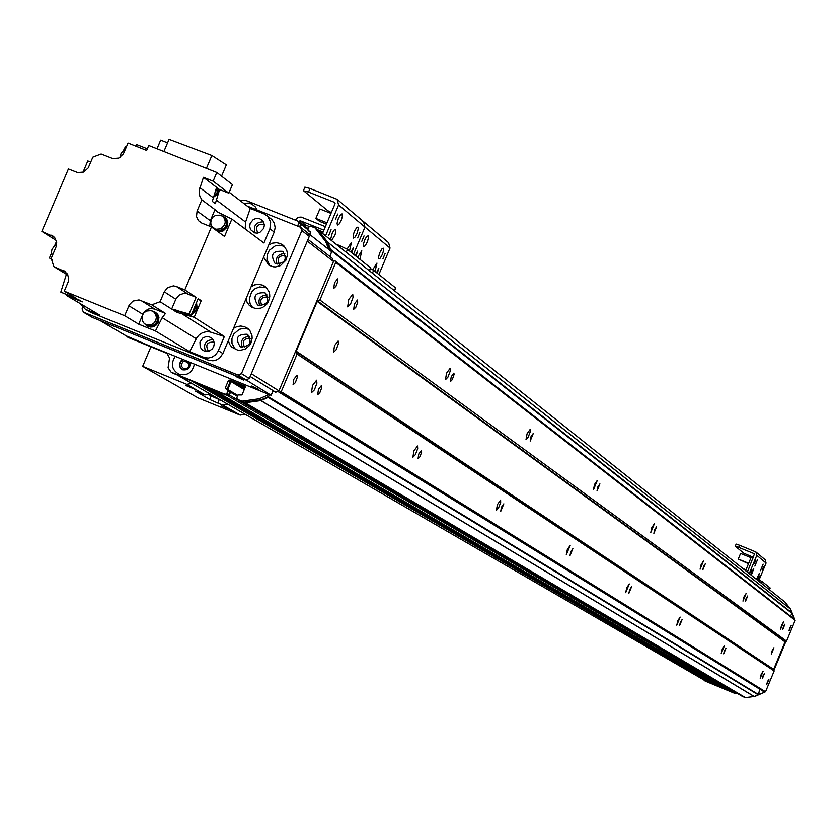 <?xml version="1.0" encoding="UTF-8"?>
<svg xmlns="http://www.w3.org/2000/svg" width="837" height="837" viewBox="0 0 837 837"><rect width="100%" height="100%" fill="white"/><g stroke="black" fill="none" stroke-linecap="round" stroke-linejoin="round"><path stroke-width="1.26" d="M761.168 674.402L763.135 671.159L760.195 678.294L761.168 674.402M781.58 625.197L783.526 621.996L780.597 629.131L781.58 625.197M722.216 649.313L724.35 645.892L721.222 653.477L722.216 649.313M743.978 596.907L746.091 593.527L742.974 601.123L743.978 596.907M677.813 620.719L680.136 617.078L676.788 625.208L677.813 620.719M701.134 564.672L703.425 561.083L700.098 569.202L701.134 564.672M626.735 587.825L629.288 583.944L625.678 592.68L626.735 587.825M651.835 527.582L654.356 523.763L650.778 532.499L651.835 527.582M567.34 549.574L570.164 545.421L566.272 554.868L567.34 549.574M594.532 484.466L597.315 480.386L593.454 489.833L594.532 484.466M497.44 504.554L500.599 500.087L500.662 502.451L498.549 507.944L496.362 510.361L497.44 504.554M527.09 433.723L530.198 429.339L530.26 431.714L528.168 437.207L526.002 439.624L527.09 433.723M413.949 450.787L417.527 445.954L417.684 448.601L415.382 454.637L412.882 457.232L413.949 450.787M446.56 373.135L450.076 368.406L450.233 371.053L447.952 377.089L445.472 379.684L446.56 373.135M312.504 385.449L316.616 380.197L316.909 383.189L314.388 389.885L311.469 392.689L312.504 385.449M348.715 299.51L352.743 294.383L353.047 297.386L350.546 304.082L347.669 306.886L348.715 299.51M333.262 260.882L334.988 260.809L335.752 262.41L319.891 300.012L317.192 301.425L296.204 351.205L297.093 354.061L774.162 670.971L765.541 691.77L764.474 692.063L279.495 392.365M794.543 619.401L795.15 620.363L786.539 641.142L785.033 641.906L773.639 669.38L774.162 670.971M772.185 650.652L773.953 647.733L771.306 654.199L772.185 650.652M334.497 345.681L338.169 340.983L338.43 343.683L336.16 349.74L333.544 352.272L334.497 345.681M297.093 354.061L281.201 391.758L765.541 691.77M767.445 681.695L768.91 679.288L766.723 684.582L767.445 681.695M763.114 675.658L764.589 673.23L762.381 678.566L763.114 675.658M724.423 650.736L726.014 648.173L723.67 653.864L724.423 650.736M680.335 622.351L682.082 619.621L679.571 625.71L680.335 622.351M629.654 589.708L631.558 586.8L628.869 593.339L629.654 589.708M570.761 551.771L572.874 548.664L569.955 555.737L570.761 551.771M501.478 507.159L503.843 503.811L500.672 511.501L501.478 507.159M418.814 453.916L421.492 450.306L421.607 452.283L419.881 456.793L418.019 458.739L418.814 453.916M318.468 389.289L321.544 385.365L321.753 387.594L319.87 392.595L317.694 394.698L318.468 389.289M293.829 379.276L296.999 375.269L297.24 377.56L295.304 382.676L293.065 384.8L293.829 379.276M281.201 391.758L279.286 392.291L278.271 391.141M784.918 602.054L790.463 609.022L792.158 613.092L790.431 616.126M759.714 689.113L758.5 694.543L754.263 696.51L745.443 697.619L742.335 696.363M736.55 692.963L735.545 693.591L727.573 690.284M723.262 687.773L722.624 688.255L720.008 687.156M715.698 684.656L715.06 685.137L706.826 681.653M319.891 300.012L786.539 641.142M335.752 262.41L795.15 620.363M334.518 282.78L337.604 278.878L337.855 281.18L335.951 286.306L333.733 288.43L334.518 282.78M354.48 303.841L357.483 300.002L357.702 302.241L355.83 307.252L353.674 309.345L354.48 303.841M451.258 376.66L453.874 373.124L454.114 374.359L452.294 379.621L450.432 381.557L451.258 376.66M530.993 436.663L533.315 433.378L530.177 441.068L530.993 436.663M597.827 486.946L599.909 483.891L597.022 490.963L597.827 486.946M654.66 529.706L656.543 526.839L653.864 533.378L654.66 529.706M703.572 566.503L705.288 563.814L702.798 569.903L703.572 566.503M746.112 598.518L747.692 595.975L745.359 601.667L746.112 598.518M783.453 626.61L784.907 624.214L782.721 629.56L783.453 626.61M789.73 627.98L791.164 625.595L788.998 630.889L789.73 627.98M328.543 249.269L330.333 250.378L327.361 242.908L316.825 229.317L318.029 229.809L327.665 242.134L330.584 249.416L330.238 250.598M309.648 231.713L310.537 232.184M300.18 222.705L301.341 224.504L300.232 227.13M185.218 360.381L182.759 361.961L181.441 364.388L181.65 366.449L183.429 368.426L186.264 368.657L188.116 367.443L189.152 364.691L188.545 361.741M715.06 685.137L191.516 380.919L178.145 375.457M722.624 688.255L204.866 386.37L200.399 384.549L720.102 687.219M229.495 391.005L230.499 392.229L229.328 395.001L227.727 395.702L213.78 390.011L727.635 690.326M244.718 388.473L232.016 381.212L231.054 381.63L227.737 389.477L229.505 391.015L227.769 389.99M269.451 394.677L129.003 337.499L100.158 320.571L246.633 380.291L271.178 395.294L269.451 394.677L268.133 397.439L260.799 400.609L245.231 402.743L240.01 400.714L742.492 696.457M703.54 679.749L705.246 681.077L735.608 693.716L736.476 693.141M764.924 692.032L754.89 696.447L745.192 697.671L741.938 696.143M742.241 696.353L744.009 697.085M758.531 694.365L764.819 692.283M296.204 351.205L773.639 669.38L785.033 641.895M794.292 619.139L792.022 613.636M760.634 689.688L759.588 689.646M792.179 613.176L794.815 619.579M785.912 641.393L773.911 670.353M735.608 693.716L705.152 681.067M744.637 697.347L745.192 697.671M363.697 246.517L363.54 243.745L364.629 240.219L366.292 237.059L368.186 235.636L368.583 237.29L367.391 241.83L365.141 245.837L363.697 246.517M378.826 258.884L378.533 257.137L379.768 252.69L381.944 248.861L383.241 248.17L383.492 250.744L382.446 254.26L380.228 258.194L378.826 258.884M372.727 269.734L376.953 263.1L375.07 271.46M357.525 257.398L361.793 250.807L359.9 259.303M385.135 253.381L382.969 258.633L385.135 253.381M355.212 255.547L357.619 251.11L356.007 256.185M364.032 235.898L361.814 241.265L364.032 235.898M376.524 272.621L378.826 268.248L377.288 273.228M395.451 288.116L394.373 290.669M372.423 273.176L373.637 270.309L395.556 287.865M373.637 270.309L370.519 268.614M364.001 221.972L388.619 242.699L390.032 248.066L378.889 274.515M362.557 221.041L363.53 221.575L364.974 227.078L353.538 254.207L364.974 227.078L390.032 248.066M236.024 376.608L243.515 380.05L236.024 376.608M251.539 386.045L258.905 389.425L251.539 386.045M308.372 234.067L308.047 233.251M308.581 233.565L331.651 251.707L329.768 256.415M127.873 336.83L129.003 337.499M278.951 390.848L333.503 261.51L307.305 241.108L251.309 373.731L278.951 390.848L275.739 392.239L250.148 376.483L273.061 390.597L271.104 395.231M333.503 261.51L332.237 258.309L308.016 239.413L329.694 256.331M237.499 399.354L241.977 401.185L259.334 398.757L266.857 395.482L268.656 396.581L261.134 399.845L243.818 402.262L239.34 400.442L237.415 399.312L236.871 397.742L238.043 394.959L241.987 394.949L245.115 387.541L244.582 385.972L229.934 380.008L228.334 380.709L225.205 388.106L227.967 390.858L229.83 391.957L229.505 391.015M245.115 386.548L231.786 381.117L230.185 381.818L227.068 389.205L225.205 388.106M229.83 391.957L228.658 394.729L226.796 393.631L225.195 394.332L227.057 395.42L228.658 394.729M227.057 395.42L172.987 373.208M167.076 353.423L128.574 337.646M299.102 226.681L297.763 225.624L298.935 222.862L300.671 224.232L300.263 222.757L298.819 221.679M300.671 224.232L299.562 226.858M183.502 359.68L180.792 361.866L179.861 364.346L180.122 366.93L182.194 369.588M328.638 249.049L325.666 241.569L315.11 227.946L310.632 226.168L309.02 226.869L307.849 229.641L309.826 231.88M309.952 231.954L308.1 230.52M308.236 230.593L310.558 231.65M309.742 234.475L310.632 232.362L310.255 231.399M239.706 200.315L245.241 200.189L298.296 221.271L298.935 222.862M125.979 335.773L167.065 353.402L169.545 358.058L168.07 367.767L171.083 372.12L225.195 394.332M226.796 393.631L227.967 390.858M266.857 395.482L267.526 393.892M243.797 203.454L248.463 203.035L251.791 204.029L255.369 206.917L257.053 209.961M194.372 364.116C192.384 372.716 187.237 376.095 178.909 374.223C171.69 369.745 170.486 363.792 175.289 356.342M261.134 399.845L259.334 398.757M243.818 402.262L241.977 401.185M327.361 242.908L325.666 241.569M182.947 359.46L180.74 361.071L179.369 364.43L180.269 367.861L182.623 369.787C188.168 370.414 190.574 367.903 189.863 362.275M316.825 229.317L315.11 227.946M295.262 220.058L297.941 217.317L301.153 217.065L325.384 226.649M323.898 230.144L300.19 220.727L298.631 221.47L300.263 222.757M304.197 225.613L305.651 225.059L309.261 226.492M318.437 230.133L323.124 231.995M89.287 311.542L85.332 309.209L80.279 303.611M245.168 228.982L245.586 222.046L250.263 208.423L264.021 213.885L267.694 216.323L270.675 222.129L269.912 228.773L274.222 232.058L275.153 227.664L274.379 223.312L272.015 219.66L267.191 215.852M274.222 232.058L222.883 353.528L219.89 357.765L216.637 359.879L212.922 360.81L207.974 360.036L91.181 312.546M255.003 232.948C253.13 225.708 255.923 222.014 263.383 221.847M205.599 351.352C203.014 344.269 205.473 340.314 212.975 339.487M52.114 259.627L49.425 257.984L51.496 253.109M54.51 246.015L56.508 241.328M56.246 240.418L41.85 231.368L53.892 236.808M209.742 226.252L210.317 220.696L197.093 211.039L201.843 199.844L199.698 195.858L199.216 190.376L203.454 177.308L213.132 181.148L216.804 172.453L148.745 145.481L146.653 150.43L128.04 143.043L123.384 153.872L118.812 158.067L112.796 158.57L101.12 153.987L92.865 157.115L88.23 167.871L83.658 172.066L77.663 172.568L68.404 168.938L41.85 231.368M90.835 161.897L87.791 160.966L82.957 172.349M86.169 309.596L99.749 315.12L66.458 295.44L76.282 298.809M74.315 298.631L82.308 301.885L78.971 299.897L60.808 292.103L76.732 298.568L64.282 291.182L124.661 315.706L129.337 304.804L132.999 301.069L138.994 299.918L151.759 304.825L160.087 301.718L164.282 291.82L175.812 299.227L179.034 295.158L183.826 293.358L186.85 293.651L196.14 297.334L184.799 289.895L211.458 226.932L201.832 223.092L198.421 220.623L196.486 216.532L197.093 211.039M66.458 295.44L66.646 294.896M191.265 315.026L197.302 310.192L196.528 302.596M185.824 313.844L190.501 315.12M197.689 309.041L201.225 300.671L197.909 299.322M224.379 336.495L217.787 351.896L215.36 354.972L212.096 357.096L208.361 358.027L204.594 357.661L189.664 351.676L196.841 337.635L199.342 334.727L202.554 332.687L206.195 331.724L209.909 331.912L224.379 336.495L194.205 317.275L176.848 312.316L177.444 310.935M194.205 317.275L196.747 311.27M219.618 189.518L215.318 203.642L212.316 201.393L216.595 187.342L219.252 189.371L228.804 193.159L213.132 181.148M213.037 197.595L217.369 194.184L218.53 188.817M75.539 298.506L72.118 297.71L70.298 296.382M71.469 296.853L74.367 298.035M189.664 351.676L155.441 330.96L138.712 324.17L124.661 315.706M60.808 292.103L66.405 274.264L53.871 266.647L51.224 258.34L56.299 246.277L56.686 242.448L55.022 238.074L51.329 235.197M51.842 259.198L49.425 257.984M187.802 293.965L176.377 286.505L173.395 285.867L167.526 287.708L164.282 291.82M176.377 286.505L184.799 289.895M53.871 266.647L65.673 271.899M64.282 291.182L68.31 281.588L68.739 278.679L67.494 274.065L63.33 270.477M269.912 228.773L263.917 242.96L231.87 219.064L224.525 236.421L211.458 226.932M196.14 297.334L189.089 314.011L191.139 315.319L198.181 298.673L201.225 300.671M196.413 302.848L196.821 309.878L191.453 314.576M189.58 314.827L185.218 313.457M191.642 314.116L196.465 309.742L196.224 303.308M195.628 304.71L195.105 308.863L192.479 312.159M176.848 312.316L173.74 310.349L177.496 310.945L191.139 315.319M151.759 304.825L165.506 313.425L162.19 317.673L155.441 330.96M189.089 314.011L171.658 309.041L160.087 301.718M143.012 314.021L144.717 311.479L148.034 309.167L150.953 308.476L154.814 309.094L140.951 300.452M142.081 316.219L138.712 324.17M165.506 313.425L154.814 309.094M147.019 325.928L150.21 327.058L152.962 326.869L155.515 325.708L158.057 322.925L158.978 317.286L157.733 314.377L155.42 312.264M153.433 311.343L156.749 313.383L158.392 316.166L158.748 319.431L157.712 322.705L155.159 325.488L151.696 326.828L148.076 326.43L145.303 324.578M146.663 325.562L149.875 326.712L152.585 326.524L155.096 325.384L157.597 322.643L158.496 317.066L157.23 314.189L154.929 312.117M152.292 311.019L155.588 312.619L157.482 315.162L158.13 319.117L157.105 322.35L154.594 325.08L151.194 326.399L147.636 326.001L144.487 323.71M145.941 324.599L148.588 325.875L152.01 325.844L154.395 324.756L156.77 322.161L157.743 319.096L157.408 316.041L155.87 313.457L153.736 311.908M155.755 320.498L154.322 322.737L151.424 324.714L146.36 324.766L144.257 323.511L142.384 320.895L142.133 316.009L143.713 313.059L146.37 311.05L151.183 310.621L153.924 312.055L155.724 314.461L156.373 317.453L155.755 320.498M213.686 346.706L214.293 343.651L213.644 340.659L211.845 338.232L209.093 336.777L205.829 336.673L202.795 338.033L199.959 342.145L200.189 347.062L202.073 349.709L204.197 350.985L209.313 350.954L212.232 348.966L213.686 346.706M175.812 299.227L171.658 309.041M201.843 199.844L215.004 209.627L210.317 220.696M215.004 209.627L217.787 212.106L231.87 219.064M217.453 231.294L220.759 231.598L223.186 230.876L226.879 227.382L227.8 222.108L226.754 219.325L224.724 217.191M222.82 216.103L225.331 217.725L227.015 220.246L227.58 223.291L226.932 226.356L224.975 229.181L222.862 230.635L220.424 231.357L217.128 231.054M216.741 230.771L219.221 231.284L222.59 230.614L226.419 227.109L227.34 221.857L226.272 219.095L224.253 217.003M221.711 215.684L224.211 216.971L226.116 219.273L226.963 222.182L226.618 225.237L224.944 228.208L222.904 229.882L219.618 230.918L216.27 230.426M213.362 228.323L212.901 227.695M214.544 228.94L216.929 230.238L220.497 230.395L225.069 227.444L226.429 224.421L226.471 221.512L225.404 218.855L222.82 216.459M224.661 224.85L220.905 228.825L215.59 229.265L211.719 226.241L210.725 223.144L211.175 219.859L212.985 217.045L215.779 215.245L220.612 215.182L223.165 216.773L224.745 219.137L225.268 221.983L224.661 224.85M263.697 228.396L264.304 225.551L263.801 222.726L262.253 220.351L259.711 218.729L256.478 218.352L253.349 219.44L250.169 223.28L249.677 226.576L250.64 229.694L254.5 232.801L257.21 233.125L259.878 232.404L263.697 228.396M250.263 208.423L229.192 192.238M126.282 147.197L125.362 146.82L123.374 150.691M218.07 188.461L217.097 193.504L213.257 196.977M213.435 196.475L217.149 192.531L217.61 188.116M216.396 187.917L215.82 191.527L214.387 193.755M216.804 172.453L232.435 184.59L228.804 193.159M203.454 177.308L216.595 187.342M221.564 176.147L226.346 164.837L211.876 155.473L206.425 168.342M211.876 155.473L169.064 139.329L163.906 151.487M119.911 157.492L121.26 152.784L125.173 149.813M147.333 148.808L136.713 144.602L136.033 146.213M167.567 142.845L160.673 140.124L157.011 148.756M67.912 274.871L66.405 274.264M52.344 255.703L51.434 252.136L51.978 249.363L54.175 246.287L56.623 244.885M261.981 305.767C259.282 299.625 261.28 296.737 267.986 297.104M244.634 347.334C241.705 341.255 243.609 338.305 250.357 338.472M279.317 264.241C276.859 258.037 278.951 255.222 285.584 255.787M275.739 392.239L272.946 391.109M309.292 236.39L307.995 233.105L300.567 227.266L301.875 230.562L309.292 236.39L249.311 378.47L241.443 373.647L238.126 375.102L246.005 379.914L249.311 378.47M82.727 307.325L82.078 308.853L83.355 312.138L92.248 317.349L246.005 379.914M277.037 264.126C275.258 257.377 277.853 253.883 284.821 253.642M259.69 305.725C257.67 299.018 260.15 295.44 267.139 294.969M242.322 347.365C240.062 340.711 242.437 337.039 249.436 336.359M300.567 227.266L247.156 206.028M241.443 373.647L301.875 230.562M83.355 312.138L238.126 375.102M257.827 233.052C255.086 226.524 257.231 223.688 264.262 224.546M208.476 351.216C205.034 344.907 206.917 341.873 214.105 342.124L214.105 342.124M268.75 245L272.454 243.169L276.492 242.678L280.416 243.567L284.109 246.088L286.725 250.305L287.3 252.764L287.363 255.316L285.909 260.234L280.447 265.591L275.551 266.909L273.04 266.762L268.823 265.172L263.603 257.189M251.142 286.652L254.741 284.862L258.664 284.329L262.504 285.114L266.25 287.52L269.012 291.715L269.65 294.185L269.765 296.769L268.384 301.759L266.951 303.957L262.933 307.242L260.527 308.194L255.452 308.466L251.539 307.053L249.248 305.285L247.114 302.345L245.994 298.851M233.523 328.345L237.017 326.587L240.826 326.022L244.571 326.712L248.359 328.993L250.043 330.908L251.979 335.647L252.146 338.253L250.838 343.337L249.426 345.576L245.398 348.945L240.418 350.337L237.854 350.211L231.807 347.198L229.547 344.185L228.365 340.554M248.579 329.192L243.944 328.303L239.256 329.328L233.753 334.047L231.943 338.577L231.985 343.4L235.448 349.542M240.889 346.968C250.43 346.298 252.523 342.061 247.166 334.245C237.143 334.109 234.82 338.242 240.209 346.644L240.889 346.968M266.501 287.771L259.512 286.924L255.044 288.734L251.55 292.134L249.29 299.008L250.127 303.716L252.711 307.66M258.466 305.369C267.882 304.794 270.037 300.588 264.921 292.772C254.919 292.322 252.471 296.371 257.587 304.93L258.466 305.369M284.392 246.392L279.84 245.21L275.122 245.932L269.336 250.273L267.244 254.668L266.961 259.47L269.985 265.81M276.022 263.812C285.323 263.31 287.53 259.156 282.665 251.341C272.684 250.577 270.121 254.553 274.954 263.268L276.022 263.812M185.479 385.365L196.235 389.822L185.479 385.365M221.407 405.997L231.839 410.318L221.407 405.997M208.988 394.729L211.196 396.006L209.731 399.479L217.787 403.068L219.252 399.594L220.853 400.253M211.196 396.006L219.252 399.594M209.731 399.479L195.408 391.078M244.979 414.221L240.219 415.121L198.013 397.857L142.667 366.334L186.777 384.34L205.149 394.928L195.345 391.224M216.971 398.004L218.865 399.092M227.779 404.261L222.956 405.181L217.787 403.068M205.149 394.928L210.045 393.986M186.777 384.34L191.746 383.398M150.922 346.842L142.667 366.334M337.416 225.048L337.081 223.207L338.336 218.551L340.628 214.586L342.019 213.874L342.333 216.595L341.245 220.257L338.922 224.358L337.416 225.048M353.35 238.064L353.183 235.26L354.281 231.692L356.531 227.769L357.88 227.068L358.288 228.742L357.096 233.335L354.815 237.373L353.35 238.064M347.083 249.081L351.425 242.395L349.521 250.985M330.51 239.759L332.258 233.042L334.277 229.924L335.459 229.443L335.836 231.692L335.041 234.852L331.557 240.596M359.91 232.487L357.681 237.875L359.91 232.487M331.086 229.683L328.815 235.197L331.086 229.683M337.677 214.073L335.407 219.587L337.677 214.073M351.048 252.209L353.434 247.731L351.854 252.858M370.456 268.122L369.358 270.728M346.236 252.303L347.481 249.353L370.571 267.85M347.481 249.353L339.32 245.461L338.901 246.455M331.316 212.577L327.696 210.61L303.685 190.846L308.518 192.039L310.025 188.471L305.191 187.279M310.025 188.471L337.112 199.332L338.587 204.971L325.572 235.825M337.593 199.74L363.53 221.575L364.974 227.078L338.587 204.971M322.527 233.397L335.103 203.6L334.81 202.47L308.518 192.039M335.993 244.132L339.32 245.461M327.005 222.788L315.884 218.384L319.86 208.968L330.981 213.372M326.451 224.117L319.64 221.407L315.884 218.384M754.848 566.126L757.558 559.524L754.848 566.126M760.435 570.698L763.135 564.159L760.435 570.698M756.617 579.058L759.337 573.303L757.255 579.319M750.935 574.956L753.729 568.752L751.302 575.249M763.564 566.743L762.245 569.955L763.564 566.743M751.919 569.526L750.58 572.78L751.919 569.526M755.759 560.277L754.419 563.531L755.759 560.277M759.776 575.866L758.448 579.078L759.776 575.866M770.103 588.024L769.412 589.687M761.304 583.222L762.036 581.485L770.124 587.961M762.036 581.485L757.527 579.434L757.286 580.02M753.499 557.39L743.758 553.205L735.315 546.258L738.663 547.367L739.542 545.253L736.152 544.092L735.346 546.184M739.542 545.253L755.874 551.96L756.805 555.329L749.22 573.586M756.167 552.211L765.154 559.775L766.064 563.092L759.023 580.051M747.378 572.121L754.514 553.812L738.663 547.367M755.529 578.618L757.527 579.434M748.676 563.301L738.255 559.064L740.588 553.456L751.009 557.683M753.248 557.986L751.228 557.17L745.6 570.698M745.966 569.83L743.005 568.626M748.487 563.751L738.255 559.064M317.192 301.425L785.033 641.906M296.193 351.77L773.639 669.694M279.914 392.312L764.819 692.073M242.73 385.575L245.21 387.081M238.388 383.806L245 387.793M232.016 381.212L244.592 388.776M231.054 381.63L244.258 389.571M227.737 389.477L237.834 395.462M230.301 391.371L237.708 395.755L230.248 391.329M230.499 392.229L237.457 396.34M229.328 395.001L736.445 693.214M227.727 395.702L735.545 693.591M213.78 390.011L727.667 690.337M210.443 388.64L723.158 688.035M197.134 383.21L715.593 684.907M178.176 375.478L707.506 682.019M335.25 261.134L794.857 619.652M318.175 229.945L785.043 602.159M327.665 242.134L790.463 609.022M327.748 242.301L790.515 609.116M330.584 249.416L792.158 613.092M330.51 250.096L792.116 613.479M184.6 361.009L188.995 363.614M185.144 360.548L188.492 362.547M244.875 402.702L745.244 697.598M245.231 402.743L745.443 697.619M260.799 400.609L754.158 696.541M260.977 400.557L754.263 696.51M268.133 397.439L758.249 694.836M268.572 396.905L758.5 694.543M277.727 391.381L759.703 689.144M317.6 301.017L785.252 641.676M301.341 224.504L307.849 229.641M301.226 223.322L308.194 228.825M705.246 681.077L705.832 681.423M246.633 380.291L246.967 379.496M172.234 372.716L174.18 373.846M230.185 381.818L228.334 380.709M166.992 353.35L165.245 352.314M129.139 337.97L127.13 336.788M231.786 381.117L229.934 380.008M300.19 220.727L305.651 225.059M298.663 221.397L300.452 222.809M203.391 357.263L207.974 360.036M218.363 350.713L222.883 353.528M175.425 309.638L177.496 310.945M211.102 332.237L180.593 312.912M162.19 317.673L196.214 338.755M142.845 314.314L128.877 305.756M199.865 187.645L213.048 197.563M216.051 199.823L245.586 222.046M222.956 405.181L240.219 415.121M756.805 555.329L766.064 563.092M279.286 392.291L764.474 692.063M200.378 384.539L720.071 687.198M177.821 375.332L707.234 681.893M318.102 229.872L784.96 602.085M239.947 400.682L742.44 696.436M335.062 260.862L794.711 619.464M301.058 223.123L308.215 228.783M742.743 696.656L742.178 696.332M704.963 680.952L705.56 681.297M395.723 288.074L394.562 290.826M330.699 212.954L330.929 212.399M331.714 251.791L329.778 256.394M273.134 390.659L271.178 395.294M99.896 320.466L128.647 337.332M237.415 399.312L239.256 400.4M173.698 373.626L171.752 372.496M166.5 352.984L165.789 352.565M128.961 337.886L126.952 336.715M85.332 309.209L90.344 312.159M72.641 298.024L72.118 297.71M72.296 297.355L71.386 296.821M52.25 235.626L53.108 236.17M154.092 312.086L153.433 311.667M146.998 325.279L145.586 324.421M210.6 337.374L211.363 337.855M215.308 229.495L213.969 228.522M261.165 219.461L261.929 220.047M64.993 271.376L64.114 270.843M247.574 328.345L246.298 327.508M247.898 334.727L247.166 334.245M265.538 286.882L264.262 285.982M265.664 293.285L264.921 292.772M283.461 245.482L282.184 244.509M283.398 251.895L282.665 251.341M370.749 268.07L369.556 270.895M303.486 190.543L304.982 187.017M770.166 588.013L769.454 589.719M735.273 546.195L736.152 544.092"/></g></svg>
